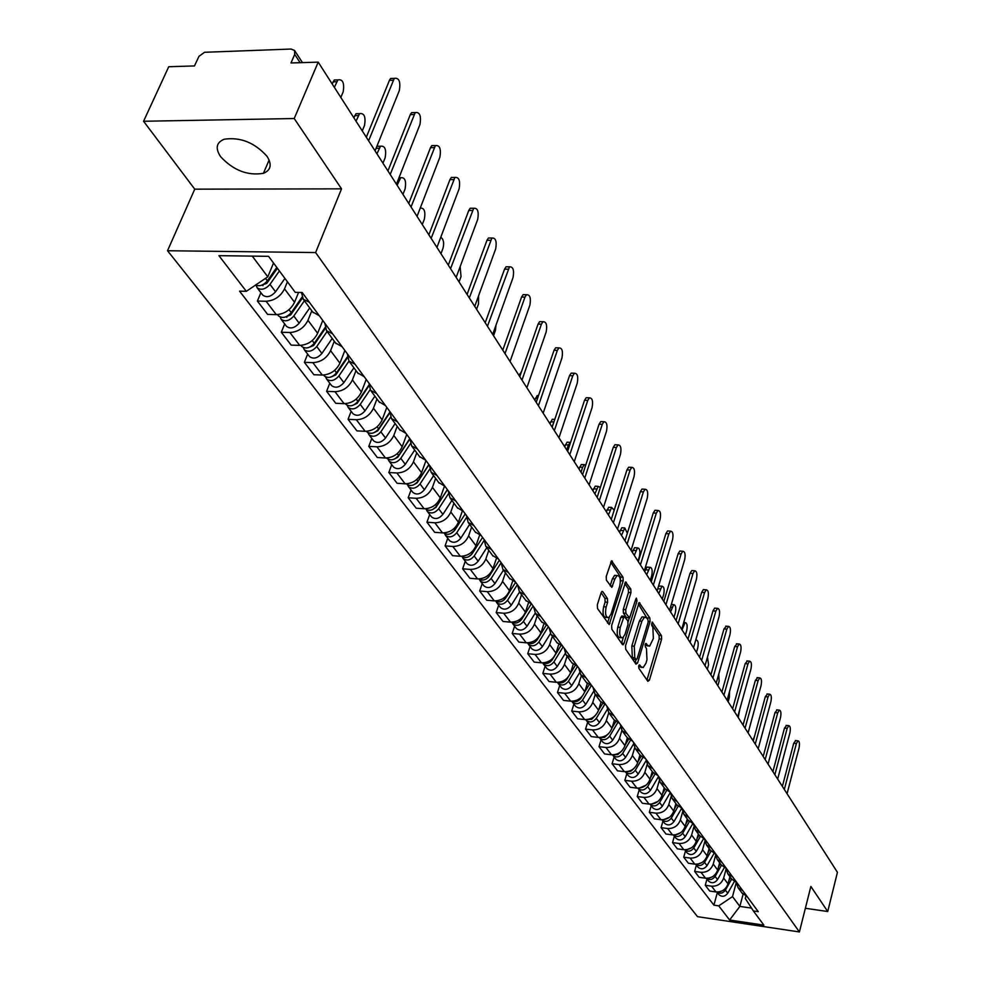 <?xml version="1.0" encoding="UTF-8"?>
<svg xmlns="http://www.w3.org/2000/svg" width="981" height="981" viewBox="0 0 981 981"><rect width="100%" height="100%" fill="white"/><g stroke="black" fill="none" stroke-linecap="round" stroke-linejoin="round"><path stroke-width="1.47" d="M638.741 665.792L638.852 668.282L647.852 681.305L649.373 680.213L661.611 639.134L661.476 635.627L652.206 622.101L651.727 625.486L652.88 627.227L653.358 638.533L649.643 646.16L647.448 645.29L646.283 643.561L645.216 644.296L645.314 646.786L646.479 648.502L646.97 659.833L645.927 663.291L643.168 667.583L640.998 666.737L639.82 665.032L638.741 665.792M220.639 156.715C233.38 170.387 247.653 175.918 263.448 173.306C270.977 170.167 272.154 164.489 266.991 156.273C254.619 142.601 240.382 136.911 224.306 139.204C216.311 142.417 215.084 148.254 220.639 156.715M602.8 591.715L601.978 591.408L601.12 592.732L597.331 604.787L597.515 608.539L609.189 624.578L623.193 580.924L623.021 577.245L611.568 560.813L606.233 576.472L606.405 580.212L611.837 587.386L614.891 578.974L617.11 575.54C620.127 575.773 620.998 579.33 619.71 586.221L611.053 614.094L608.735 617.662C605.718 617.405 604.872 613.836 606.16 606.957L607.631 602.273L607.447 598.557L602.8 591.715L601.709 591.617M315.612 252.558L341.523 188.855L294.214 118.529L318.2 62.134L837.431 872.317L827.731 911.521L810.87 886.456L799.405 931.95L315.612 252.558L167.53 250.731L697.54 916.671L799.405 931.95M625.559 645.682L625.719 649.299L635.995 664.162L637.552 663.07L650.06 621.623L649.9 618.067L639.146 602.567L625.559 645.682M622.408 644.517L611.825 629.226L611.654 625.535L625.559 582.003L630.783 589.041L630.955 592.683L625.731 609.655L625.89 613.297L629.581 617.956L635.823 599.048L636.399 598.14L637.025 600.875L624.014 643.45L623.143 644.787L622.408 644.517M294.214 118.529L143.569 121.264L168.744 66.733L194.459 65.935L198.984 56.322L204.526 52.287L291.001 49.05L294.545 50.448L294.705 54.372L290.989 62.968L318.2 62.134M143.569 121.264L194.753 189.161L167.53 250.731M805.376 908.271L827.731 911.521M741.894 892.894L746.995 896.389M725.977 869.485L723.659 878.044C721.525 883.722 717.491 886.432 711.556 886.174L715.958 891.95C721.857 892.207 725.866 889.509 727.988 883.856L729.925 876.683M715.958 891.95L709.692 891.042L705.265 885.279L706.982 879.013M742.74 890.601L738.068 887.719L736.204 882.434M711.556 886.174L705.265 885.279M731.703 879.111L736.854 882.618M696.387 865.083L694.634 871.41L699.159 877.321L705.498 878.216C711.458 878.461 715.517 875.726 717.675 870.024L719.649 862.777M732.488 876.683L727.779 873.789L725.915 868.357M715.505 855.775L713.236 864.065C711.066 869.791 706.982 872.538 700.998 872.305L694.634 871.41M721.268 864.972L726.455 868.504M685.523 850.797L683.732 857.186L688.38 863.243L694.769 864.138C700.802 864.359 704.91 861.6 707.105 855.837L709.116 848.528M721.979 862.422L717.234 859.503L715.357 853.911M704.799 841.637L702.555 849.73C700.348 855.518 696.216 858.301 690.158 858.068L683.732 857.186M710.551 850.478L715.787 854.022M674.376 836.155L672.549 842.605L677.319 848.823L683.782 849.693C689.876 849.914 694.033 847.118 696.265 841.306L698.325 833.924M711.2 847.792L706.406 844.862L704.53 839.098M693.825 827.081L691.605 835.039C689.349 840.876 685.167 843.697 679.048 843.476L672.549 842.605M699.576 835.604L704.848 839.172M662.948 821.134L661.084 827.645L665.976 834.022L672.5 834.892C678.656 835.101 682.874 832.256 685.155 826.382L687.252 818.939M700.14 832.771L695.308 829.828L693.432 823.893M682.58 812.109L680.36 819.957C678.067 825.855 673.824 828.712 667.644 828.516L661.084 827.645M688.294 820.349L693.628 823.93M651.225 805.72L649.324 812.293L654.339 818.841L660.936 819.699C667.154 819.895 671.433 817.014 673.751 811.079L675.897 803.562M688.785 817.369L683.904 814.414L682.04 808.27M671.065 796.707L668.834 804.494C666.491 810.453 662.2 813.335 655.946 813.151L649.324 812.293M676.718 804.69L682.102 808.295M639.183 789.901L637.245 796.535L642.383 803.255L649.054 804.113C655.357 804.285 659.673 801.367 662.04 795.383L664.235 787.78M677.135 801.551L672.206 798.571L670.342 792.329M659.244 780.864L657 788.614C654.609 794.622 650.268 797.553 643.941 797.394L637.245 796.535M664.836 788.601L670.268 792.231M626.834 773.653L624.836 780.361L630.121 787.265L636.865 788.099C643.229 788.258 647.619 785.303 650.023 779.257L652.267 771.581M665.167 785.303L660.188 782.311L658.325 776.008M647.117 764.542L644.848 772.305C642.408 778.387 638.006 781.342 631.617 781.195L624.836 780.361M652.635 772.084L658.116 775.726M614.131 756.976L612.095 763.745L617.527 770.833L624.345 771.655C630.783 771.802 635.222 768.81 637.675 762.691L639.968 754.941M652.868 768.601L647.852 765.609L645.988 759.257M634.67 747.767L632.353 755.542C629.876 761.697 625.412 764.702 618.95 764.567L612.095 763.745M640.09 755.112L645.621 758.767M601.095 739.821L599.011 746.664L604.59 753.948L611.482 754.769C617.981 754.892 622.494 751.851 624.995 745.67L627.337 737.847M640.237 751.446L635.161 748.442L633.297 742.028M621.88 730.489L619.526 738.337C617 744.542 612.463 747.596 605.927 747.485L599.011 746.664M627.202 737.651L632.782 741.329M587.68 722.2L585.547 729.116L591.285 736.608L598.251 737.405C604.836 737.504 609.409 734.426 611.96 728.184L614.351 720.275M627.239 733.8L622.126 730.784L620.25 724.321M608.76 712.697L606.332 720.63C603.756 726.909 599.158 729.999 592.549 729.913L585.547 729.116M613.934 719.711L619.575 723.402M573.897 704.088L571.715 711.066L577.613 718.766L584.664 719.551C591.322 719.625 595.945 716.51 598.557 710.195L601.022 702.175M613.873 715.652L608.698 712.623L606.834 706.112M595.246 694.413L592.769 702.433C590.145 708.773 585.485 711.912 578.79 711.85L571.715 711.066M600.298 701.243L605.988 704.947M559.71 685.437L557.478 692.5L563.548 700.422L570.672 701.182C577.404 701.243 582.101 698.08 584.774 691.703L587.312 683.536M600.114 696.988L594.903 693.947L593.039 687.374M581.353 675.602L578.815 683.708C576.129 690.121 571.408 693.309 564.639 693.26L557.478 692.5M586.258 682.249L591.997 685.964M545.117 666.258L542.824 673.383L549.078 681.537L556.276 682.285C563.094 682.322 567.864 679.11 570.586 672.659L573.223 664.309M585.964 677.761L580.691 674.707L578.827 668.086M567.055 656.252L564.455 664.444C561.708 670.918 556.914 674.155 550.071 674.131L542.824 673.383M571.8 662.678L577.601 666.406M530.096 646.504L527.741 653.702L534.179 662.101L541.463 662.837C548.354 662.837 553.198 659.588 555.969 653.064L558.716 644.48M571.371 657.969L566.049 654.903L564.198 648.22M552.328 636.326L549.667 644.603C546.858 651.151 541.99 654.425 535.062 654.425L527.741 653.702M556.914 642.53L562.763 646.271M514.608 626.16L512.205 633.444L518.839 642.089L526.208 642.8C533.186 642.776 538.091 639.477 540.936 632.88L543.805 624.026M556.35 637.564L550.979 634.499L549.127 627.766M537.159 615.798L534.437 624.161C531.567 630.783 526.625 634.106 519.611 634.143L512.205 633.444M541.561 621.758L547.472 625.51M498.667 605.191L496.19 612.549L503.02 621.464L510.488 622.15C517.551 622.101 522.53 618.753 525.436 612.083L528.452 602.91M540.862 616.534L535.43 613.468L533.59 606.675M521.536 594.645L518.728 603.094C515.798 609.79 510.782 613.174 503.682 613.223L496.19 612.549M525.742 600.347L531.714 604.112M482.223 583.585L479.684 591.016L486.735 600.213L494.277 600.875C501.426 600.801 506.49 597.392 509.458 590.648L512.646 581.108M524.896 594.854L519.415 591.776L517.576 584.921M505.423 572.843L502.542 581.377C499.55 588.146 494.449 591.58 487.263 591.666L479.684 591.016M509.421 578.25L515.442 582.027M465.264 561.291L462.652 568.808L469.924 578.287L477.563 578.925C484.798 578.815 489.936 575.356 492.977 568.539L496.361 558.569M508.416 572.475L502.873 569.397L501.046 562.493M488.796 550.341L485.853 558.974C482.775 565.829 477.612 569.311 470.328 569.434L462.652 568.808M492.585 555.454L498.667 559.244M447.753 538.287L445.08 545.877L452.584 555.675L460.31 556.276C467.643 556.141 472.867 552.622 475.969 545.73L479.586 535.27M491.395 549.385L485.803 546.294L483.989 539.329M471.653 527.128L468.611 535.859C465.472 542.787 460.224 546.319 452.854 546.478L445.08 545.877M475.184 531.923L481.328 535.712M429.69 514.535L426.943 522.211L434.693 532.327L442.505 532.904C449.936 532.72 455.233 529.151 458.421 522.186L462.284 511.162M473.823 525.534L468.182 522.432L466.38 515.417M453.945 503.167L450.819 511.984C447.606 518.986 442.259 522.591 434.804 522.775L426.943 522.211M457.22 507.606L463.424 511.408M411.027 489.997L408.194 497.772L416.202 508.207L424.123 508.759C431.64 508.538 437.036 504.908 440.297 497.858L444.454 486.196M455.675 500.874L449.96 497.784L448.182 490.708M435.65 478.409L432.437 487.324C429.151 494.412 423.718 498.066 416.152 498.299L408.194 497.772M438.654 482.48L444.92 486.282M391.738 464.651L388.819 472.499L397.097 483.29L405.116 483.805C412.731 483.547 418.213 479.856 421.56 472.719L425.975 460.567M436.901 475.393L431.137 472.302L429.359 465.166M416.741 452.817L413.442 461.83C410.058 469.004 404.54 472.719 396.888 472.989L388.819 472.499M419.451 456.484L425.766 460.285M371.787 438.421L368.795 446.367L377.354 457.526L385.459 458.004C393.185 457.698 398.752 453.945 402.185 446.735L406.735 434.436M417.477 449.028L411.652 445.938L409.899 438.74M397.182 426.355L393.798 435.466C390.328 442.713 384.711 446.502 376.949 446.821L368.795 446.367M399.574 429.592L405.962 433.394M351.149 411.297L348.059 419.328L356.925 430.88L365.14 431.309C372.952 430.966 378.629 427.14 382.149 419.843L386.821 407.409M397.366 421.732L391.493 418.642L389.764 411.395M376.949 398.973L373.454 408.182C369.898 415.527 364.184 419.377 356.324 419.733L348.059 419.328M378.997 401.744L385.447 405.545M329.775 383.215L326.599 391.321L335.772 403.289L344.098 403.682C352.02 403.289 357.783 399.39 361.4 392.008L366.22 379.439M376.545 393.455L370.61 390.377L368.905 383.08M356.005 370.622L352.4 379.941C348.745 387.36 342.933 391.272 334.962 391.689L326.599 391.321M357.685 372.89L364.184 376.679M307.642 354.116L304.368 362.32L313.871 374.717L322.295 375.061C330.327 374.607 336.201 370.659 339.916 363.178L344.883 350.475M354.963 364.159L348.966 361.094L347.286 353.736M334.3 341.241L330.585 350.671C326.832 358.175 320.922 362.173 312.841 362.639L304.368 362.32M335.576 342.97L342.148 346.759M284.686 323.951L281.314 332.252L291.161 345.104L299.708 345.398C307.85 344.895 313.822 340.861 317.648 333.295L322.761 320.444M332.584 333.773L326.526 330.72L324.87 323.313M311.811 310.793L307.973 320.321C304.11 327.924 298.089 331.995 289.898 332.51L281.314 332.252M312.657 311.946L319.291 315.723M260.885 292.669L257.402 301.057L267.629 314.398L276.274 314.631C284.527 314.067 290.621 309.959 294.545 302.307L298.567 292.436M309.346 302.234L303.239 299.193L301.498 292.497M287.421 281.78L284.515 288.843C280.541 296.544 274.398 300.676 266.096 301.265L257.402 301.057M252.264 256.115L267.801 276.826L246.317 291.308L218.922 255.661L268.573 256.335L295.256 292.363L302.185 292.51L758.252 911.668L753.371 910.944L745.278 898.437L745.903 896.045M736.216 882.753L732.513 896.585L739.87 906.407L751.532 908.112M743.083 894.292L739.87 906.407L729.606 920.006L718.73 905.855L732.513 896.585M753.371 910.944L763.88 925.144L729.606 920.006M246.317 291.308L239.56 291.161L713.923 905.144L718.73 905.855M341.523 188.855L194.753 189.161M267.801 276.826L273.527 263.031M717.319 892.6L713.923 905.144M640.998 666.737L638.594 666.504L641.672 667.436M645.057 645.118L648.134 646.025M646.945 679.992L659.207 638.913L659.06 635.406L651.47 623.891M647.877 619.649L638.3 603.953M635.099 662.862L636.068 659.673M636.031 659.526L637.123 658.778L648.122 622.359L648.012 619.869L646.786 618.018L644.505 617.11L641.844 621.255L634.266 646.234L634.781 657.711L636.031 659.526L633.579 659.293L636.178 659.686M643.646 617.024L642.065 616.89L639.404 621.034L641.844 621.255M633.579 659.293L632.328 657.478L631.813 646.001L639.404 621.034M624.713 583.376L628.318 588.833L630.783 589.041M629.066 617.907L626.369 617.454L623.413 613.076L623.254 609.434L628.478 592.475L628.318 588.833M629.262 617.993L628.134 621.672M623.291 637.491L621.537 643.217L624.014 643.45M620.274 627.386C618.999 634.094 619.808 637.601 622.702 637.895L625.02 634.315L627.999 624.566L627.84 620.936L624.137 616.276L620.274 627.386L617.785 627.166C616.522 633.873 617.331 637.368 620.225 637.662L621.304 637.76M622.187 616.105L620.801 617.38L623.291 617.601M617.785 627.166L620.801 617.38M607.239 617.527L606.233 617.429C603.217 617.172 602.346 613.615 603.646 606.736L605.118 602.052L604.934 598.336L601.12 592.732M616.129 575.467L614.609 575.344L612.389 578.778L614.891 578.974M610.182 585.829L612.389 578.778M620.397 581.696L620.532 577.049L610.722 562.187M607.546 623.045L609.36 617.208M730.575 877.566L728.883 880.546M721.991 890.956L720.213 891.631M731.667 879.05L725.413 890.11C722.923 893.384 720.115 894.034 716.988 892.036M734.328 881.588L727.755 893.225C724.971 896.72 722.028 897.21 718.926 894.697L718.681 894.39M752.893 740.397L754.512 736.351M782.372 786.382L793.727 743.255L795.836 740.569M787.056 793.715L799.049 747.951C799.834 743.635 799.478 741.244 797.982 740.814L796.376 743.549L784.322 789.435M720.348 863.721L718.521 866.934M712.243 876.855L709.202 878.044M721.476 865.242L715.124 876.425C712.537 879.785 709.668 880.411 706.504 878.302M724.285 867.682L717.516 879.614C714.695 883.145 711.728 883.648 708.589 881.122L708.356 880.803M709.864 849.534L707.89 852.98M702.053 862.483L698.129 864.04M738.19 717.467L739.846 709.116M706.406 844.862L711.017 851.103L704.566 862.397C701.893 865.831 698.95 866.444 695.774 864.224M714.009 853.409L707.031 865.659C704.174 869.227 701.157 869.742 698.006 867.204L697.761 866.885M772.893 771.618L784.481 728.098L786.639 725.413M777.675 779.061L789.901 732.893C790.698 728.503 790.318 726.087 788.773 725.646L787.167 728.38L774.867 774.683M763.193 756.486L775.015 712.574L777.21 709.888M768.062 764.064L780.533 717.479C781.33 713.003 780.937 710.538 779.343 710.109L777.725 712.856L765.18 759.564M699.122 835.003L697 838.694M691.519 847.768L686.847 849.644M728.147 701.783L729.374 697.368L729.545 691.446M700.324 836.572L693.751 848.013C690.967 851.533 687.975 852.121 684.775 849.779M703.5 838.755L696.277 851.361C693.371 854.966 690.33 855.493 687.154 852.943L686.908 852.624M688.098 820.079L685.817 824.04M680.655 832.697L675.333 834.88M717.847 685.719L719.11 681.268L718.754 674.131M689.361 821.637L682.666 833.249C679.772 836.867 676.718 837.431 673.493 834.978M692.745 823.684L685.241 836.695C682.31 840.337 679.232 840.876 676.019 838.314L675.774 837.995M676.792 804.788L674.339 809.018M669.471 817.247L663.561 819.711M707.289 669.25L708.576 664.762L707.473 657.049M678.141 806.308L671.286 818.117C668.294 821.808 665.167 822.372 661.93 819.785L664.358 822.985M681.734 808.197L673.935 821.649C670.955 825.328 667.84 825.879 664.603 823.304M753.261 740.974L765.315 696.657L767.559 693.984M758.203 748.687L770.919 701.673C771.753 697.111 771.336 694.622 769.68 694.205L768.049 696.939L755.247 744.076M743.071 725.069L755.37 680.36L757.663 677.687M748.098 732.917L761.072 685.486C761.918 680.839 761.489 678.3 759.785 677.896L758.129 680.63L745.07 728.184M732.611 708.76L745.168 663.634L747.51 660.961M737.737 716.743L750.98 668.883C751.851 664.149 751.385 661.574 749.619 661.169L747.963 663.904L734.634 711.899M665.192 789.08L662.555 793.604M657.969 801.403L651.507 804.138M696.473 652.365L697.785 647.828C698.68 643.046 698.165 640.458 696.265 640.053L695.59 640.581M666.639 790.539L659.6 802.593C656.571 806.321 653.407 806.897 650.133 804.297L650.047 804.187M670.33 792.464L662.322 806.21C659.306 809.938 656.154 810.502 652.88 807.903L652.635 807.584M721.893 692.022L734.72 646.491L737.111 643.83M727.105 700.164L740.63 651.862C741.513 647.031 741.035 644.407 739.208 644.014L737.528 646.749L723.917 695.186M653.297 772.954L650.452 777.798M646.136 785.131L639.158 788.135M685.376 635.038L686.712 630.476C687.62 625.584 687.092 622.96 685.118 622.567L682.04 629.851M654.842 774.328L647.619 786.639C644.529 790.416 641.341 791.005 638.042 788.393L637.871 788.172M658.3 776.903L650.415 790.355C647.337 794.132 644.161 794.708 640.863 792.096L640.605 791.765M710.882 674.854L723.99 628.907L726.431 626.246M716.204 683.144L730.023 634.388C730.919 629.459 730.416 626.81 728.515 626.43L726.835 629.152L712.929 678.043M641.096 756.339L638.006 761.575M633.934 768.454L630.636 771.36L626.491 771.704M673.984 617.27L675.357 612.659C676.277 607.68 675.725 604.995 673.677 604.627L670.575 611.948M642.763 757.639L635.308 770.269C632.181 774.095 628.944 774.683 625.62 772.059L625.363 771.728M645.976 760.851L638.177 774.083C635.063 777.896 631.838 778.497 628.514 775.873L628.257 775.542M699.588 657.233L712.979 610.844L714.659 608.122L715.48 608.195M705.008 665.682L719.122 616.473C720.042 611.433 719.514 608.735 717.54 608.367L715.86 611.102L701.648 660.434M628.588 739.257L625.228 744.91M621.439 751.274L617.785 754.585L613.493 754.818M662.298 599.035L663.696 594.388C664.64 589.299 664.063 586.564 661.942 586.209L658.791 593.566M630.366 740.471L622.653 753.445C619.477 757.307 616.215 757.921 612.855 755.284L612.524 754.843M633.358 744.297L625.608 757.369C622.445 761.219 619.183 761.832 615.835 759.196L615.577 758.865M658.435 586.479L659.992 586.049M687.988 639.134L701.673 592.316L703.365 589.593L704.235 589.667M693.506 647.742L707.939 598.079C708.871 592.929 708.319 590.182 706.271 589.839L704.579 592.549L690.06 642.359M615.749 721.66L612.07 727.804M608.612 733.592L604.578 737.332L600.151 737.454M650.293 580.311L651.727 575.614C652.696 570.415 652.083 567.643 649.876 567.312L646.7 574.694M617.65 722.789L609.667 736.155C606.43 740.066 603.131 740.704 599.734 738.043L599.33 737.467M620.421 727.24L612.696 740.189C609.471 744.088 606.172 744.714 602.8 742.065L602.542 741.734M644.689 571.567L646.994 567.092L647.951 567.165M676.068 620.532L690.06 573.284L691.764 570.574L692.684 570.648M681.697 629.312L696.449 579.182C697.405 573.922 696.829 571.138 694.695 570.795L693.003 573.517L678.153 623.781M602.579 703.536L598.545 710.219M595.455 715.357L591.666 719.306L586.442 719.6M637.969 561.083L639.44 556.35C640.421 551.028 639.784 548.207 637.491 547.889L634.278 555.32M604.615 704.566L596.301 718.386C593.015 722.347 589.667 722.997 586.258 720.324L585.767 719.613M607.153 709.655L599.416 722.531C596.154 726.48 592.806 727.117 589.397 724.456L589.14 724.125M632.267 552.168L634.584 547.68L635.602 547.754M663.83 601.427L678.141 553.725L679.833 551.028L680.826 551.101M669.569 610.378L684.652 559.771C685.633 554.4 685.008 551.555 682.813 551.248L681.108 553.946L665.927 604.701M589.054 684.861L584.602 692.194M581.978 696.535L581.034 698.092C578.618 701.341 575.724 702.396 572.352 701.243M627.35 533.21L624.762 527.95L621.513 535.405M591.236 685.78L582.555 700.115C579.219 704.113 575.835 704.775 572.389 702.102L571.825 701.243M593.53 691.531L585.767 704.37C582.444 708.368 579.06 709.03 575.626 706.357L575.369 706.013M619.489 532.242L621.819 527.741L622.91 527.815M651.237 581.782L665.878 533.627L667.583 530.942L668.637 531.015M657.098 590.918L672.525 539.832C673.518 534.338 672.88 531.444 670.587 531.15L668.883 533.836L653.346 585.081M575.16 665.596L570.157 673.8M568.207 677.013L566.859 679.22C564.308 682.604 561.316 683.634 557.87 682.335M614.18 510.194L611.678 507.447L608.392 514.927M577.502 666.393L568.416 681.305C565.031 685.363 561.598 686.038 558.115 683.352L557.49 682.347M579.538 672.843L571.715 685.694C568.342 689.729 564.921 690.416 561.451 687.718L561.193 687.387M606.356 511.751L608.698 507.251L609.863 507.324M638.288 561.586L653.272 512.965L654.977 510.292L656.093 510.365M644.272 570.905L660.066 519.329C661.084 513.701 660.397 510.758 658.018 510.488L656.314 513.161L640.409 564.897M560.899 645.731L554.964 655.394M554.363 656.363L552.254 659.808C549.568 663.303 546.478 664.333 542.971 662.886M600.311 487.532L598.214 486.368L594.903 493.872M563.155 646.81L553.86 661.942C550.415 666.05 546.944 666.749 543.437 664.051L542.738 662.886M565.166 653.567L557.257 666.467C553.836 670.563 550.366 671.249 546.858 668.552L546.601 668.208M592.855 490.684L595.209 486.184L596.448 486.257M624.971 540.801L640.311 491.714L642.003 489.053L643.205 489.127M631.065 550.316L647.239 498.238C648.282 492.474 647.558 489.482 645.081 489.249L643.389 491.898L627.104 544.124M546.245 625.204L537.22 639.808C534.4 643.438 531.199 644.443 527.643 642.849M585.816 464.847L584.369 464.687L582.64 467.287L581.022 472.229M548.342 626.7L538.876 642.015C535.381 646.172 531.861 646.896 528.318 644.174L527.557 642.849M550.39 633.677L542.383 646.663C538.888 650.808 535.381 651.531 531.849 648.809L531.579 648.466M578.962 469.016L581.316 464.516L582.653 464.589M611.261 519.403L626.982 469.85L628.662 467.214L629.949 467.287M617.49 529.127L634.057 476.545C635.112 470.635 634.351 467.594 631.776 467.385L630.084 470.022L613.407 522.763M531.199 604.002L521.733 619.207C518.765 622.96 515.466 623.953 511.849 622.199M570.635 442.198L568.391 444.957L566.736 449.936M533.088 605.988L523.437 621.476C519.881 625.694 516.313 626.43 512.744 623.695L511.935 622.248M535.197 613.162L527.042 626.27C523.498 630.464 519.942 631.2 516.374 628.478L516.116 628.134M564.676 446.711L567.03 442.21L568.453 442.284M597.147 497.379L613.248 447.336L614.928 444.724L616.301 444.798M603.511 507.3L620.483 454.215C621.562 448.158 620.765 445.055 618.079 444.884L616.399 447.508L599.305 500.751M515.626 582.273L505.767 597.969C502.64 601.856 499.243 602.837 495.589 600.912M554.424 420.457L552.033 426.993M504.467 599.563L502.775 600.838M517.367 584.639L507.533 600.311C503.903 604.578 500.285 605.338 496.693 602.604L495.871 601.108M519.562 591.972L511.248 605.252C507.631 609.508 504.026 610.268 500.433 607.533L500.175 607.178M549.949 423.743L552.315 419.255L553.836 419.328M582.604 474.681L599.109 424.16L600.777 421.572L602.236 421.634M589.103 484.835L606.503 431.223C607.607 425.006 606.761 421.842 603.965 421.72L602.297 424.307L584.774 478.078M499.354 560.188L489.298 576.08C486.012 580.09 482.529 581.059 478.826 578.962M488.28 577.392L485.877 579.195M501.009 562.849L491.125 578.496C487.434 582.812 483.768 583.597 480.138 580.85L479.304 579.305M503.437 570.145L494.951 583.585C491.273 587.901 487.631 588.674 484.001 585.927L483.731 585.571M534.804 400.101L537.159 395.625L538.532 395.539M567.619 451.297L584.541 400.273L586.197 397.71L587.754 397.783M574.265 461.671L592.095 407.532C593.235 401.155 592.34 397.93 589.422 397.857L587.766 400.407L569.802 454.706M482.578 537.404L472.315 553.48C468.857 557.637 465.276 558.581 461.548 556.313M471.579 554.486L468.55 556.791M483.891 540.764L474.203 555.982C470.439 560.359 466.723 561.169 463.069 558.41L462.21 556.816M486.797 547.643L478.152 561.242C474.412 565.596 470.708 566.405 467.054 563.646L466.784 563.29M519.182 375.735L521.659 371.198M552.156 427.189L569.532 375.649L571.163 373.136L572.83 373.197M558.962 437.796L577.257 383.117C578.41 376.569 577.466 373.283 574.425 373.258L572.794 375.784L554.351 430.61M465.252 513.897L454.792 530.169C451.15 534.461 447.459 535.381 443.719 532.928M454.522 530.562L450.708 533.639M466.318 517.821L456.729 532.744C452.903 537.183 449.139 538.017 445.448 535.246L444.577 533.603M469.641 524.406L460.812 538.177C456.999 542.591 453.247 543.425 449.556 540.654L449.286 540.298M536.215 402.308L554.044 350.266L555.651 347.789L557.453 347.838M543.167 413.16L561.954 357.955C563.131 351.223 562.138 347.863 558.949 347.887L557.355 350.376L538.422 405.754M447.373 489.617L436.692 506.086C432.854 510.537 429.065 511.432 425.325 508.783M435.956 507.054L432.327 509.703M493.541 335.723L495.405 330.523L496.006 325.128M435.748 507.668L447.422 489.678M448.231 494.032L438.691 508.759C434.791 513.247 430.978 514.105 427.25 511.334L426.367 509.63M451.91 500.42L442.909 514.363C439.022 518.839 435.221 519.685 431.505 516.913L431.223 516.558M519.758 376.643L538.079 324.086L539.648 321.633L541.573 321.694M526.883 387.74L546.172 331.983C547.373 325.067 546.319 321.645 542.996 321.731L541.414 324.171L521.978 380.101M428.893 464.528L417.98 481.217C413.994 485.767 410.119 486.662 406.367 483.878L406.367 483.878M417.722 481.597L417.465 482.296M476.582 309.248L478.495 304L478.544 295.919M428.991 464.663L417.084 482.885L413.344 484.957M429.592 469.372L420.052 483.964C416.079 488.513 412.204 489.396 408.452 486.625L407.556 484.859M433.614 475.65L424.405 489.752C420.444 494.301 416.594 495.172 412.842 492.401L412.572 492.033M502.775 350.131L521.585 297.047L523.131 294.656L525.191 294.692M510.059 361.499L529.875 305.189C531.101 298.065 529.985 294.57 526.515 294.729L524.97 297.12L504.994 353.601M409.8 438.605L398.642 455.491C394.583 460.114 390.659 461.033 386.857 458.237L386.857 458.237M398.985 454.976L398.593 456.018M459.059 281.927L461.033 276.617L460.15 266.648M409.874 438.948L397.783 457.256L393.761 459.353M410.377 443.78L400.788 458.335C396.729 462.946 392.805 463.866 389.016 461.082L388.108 459.255M414.693 450.046L405.288 464.332C401.254 468.93 397.342 469.838 393.565 467.054L393.283 466.686M485.215 322.737L504.553 269.137L506.073 266.795L508.268 266.82M492.683 334.386L513.051 277.513C514.302 270.18 513.112 266.611 509.495 266.844L487.459 326.232M389.641 412.388L378.641 428.881C374.497 433.577 370.511 434.522 366.686 431.726L366.416 431.37M379.672 427.348L379.12 428.82M440.972 253.699L442.995 248.34C444.307 242.981 443.571 239.278 440.8 237.218M389.616 413.062L377.82 430.757L373.516 432.879M390.561 417.244L380.849 431.824C376.716 436.508 372.743 437.452 368.917 434.657L367.998 432.768M395.122 423.559L385.508 438.029C381.401 442.689 377.427 443.633 373.614 440.837L373.344 440.469M467.079 294.423L486.968 240.284L488.428 238.003L490.794 238.027M474.73 306.366L495.675 248.929C496.938 241.363 495.687 237.721 491.898 238.027L469.323 297.93M368.746 385.3L357.942 401.352C353.712 406.097 349.665 407.078 345.815 404.282L345.533 403.927M359.72 398.691L358.985 400.628M422.284 224.539L424.368 219.131C425.668 211.442 424.295 207.764 420.224 208.107M368.795 386.048L357.158 403.338L352.571 405.447M370.107 389.702L360.235 404.393C356.017 409.138 351.971 410.119 348.12 407.323L347.188 405.349M374.877 396.165L365.055 410.818C360.849 415.539 356.826 416.508 352.988 413.712L352.706 413.357M448.305 265.14L468.771 210.461L470.193 208.242L472.719 208.254M456.153 277.39L477.71 219.376C478.998 211.565 477.661 207.862 473.713 208.254L450.561 268.659M347.213 357.084L336.495 372.829C332.179 377.648 328.083 378.666 324.196 375.87L323.914 375.502M339.132 368.966L338.175 371.394M402.958 194.385L405.092 188.916C406.416 180.945 404.957 177.205 400.689 177.696L397.133 185.299M347.36 357.881L335.772 374.938L330.904 377.047M348.978 361.106L338.874 375.993C334.57 380.8 330.474 381.817 326.587 379.022L325.631 376.962M353.92 367.801L343.865 382.639C339.585 387.434 335.502 388.439 331.627 385.643L331.345 385.275M399.169 177.242L400.003 177.696M428.881 234.839L449.96 179.609L451.321 177.475L454.031 177.463M436.937 247.408L459.12 188.806C460.432 180.749 459.022 176.96 454.89 177.451L431.15 238.358M324.981 327.715L314.276 343.276C309.873 348.169 305.704 349.224 301.792 346.428L301.51 346.06M317.844 338.102L316.667 341.057M382.97 163.189L385.165 157.671C386.514 149.431 384.957 145.617 380.493 146.218L376.937 153.784M325.251 328.549L313.601 345.508L308.475 347.605M327.09 331.48L316.74 346.551C312.338 351.431 308.181 352.486 304.269 349.69L303.313 347.556M332.203 338.408L321.915 353.442C317.537 358.31 313.405 359.34 309.493 356.544L309.211 356.177M376.863 146.353L379.954 146.218M408.77 203.447L430.487 147.677L431.787 145.617L434.681 145.593M417.048 216.36L439.893 157.181C441.229 148.842 439.721 144.98 435.392 145.58L411.039 206.991M302.013 297.145L291.247 312.645C286.734 317.599 282.516 318.69 278.555 315.894L278.273 315.526M295.845 306.011L294.398 309.567M362.271 130.902L364.54 125.323C365.901 116.813 364.245 112.913 359.586 113.624L356.029 121.154M302.418 298.016L290.621 314.999L285.226 317.071M304.392 300.762L293.797 316.029C289.297 320.983 285.079 322.062 281.13 319.279L280.174 317.047M309.702 307.948L299.168 323.178C294.692 328.108 290.486 329.187 286.55 326.391L286.268 326.023M353.871 117.781L356.017 113.698L359.205 113.637M387.936 170.939L410.316 114.618L411.554 112.643L414.656 112.582M396.434 184.195L419.978 124.428C421.327 115.807 419.733 111.859 415.208 112.582L390.205 174.483M276.777 267.408L267.335 280.848C263.582 285.238 259.646 286.648 255.526 285.103M273.098 272.644L271.357 276.838M340.836 97.45L343.178 91.834C344.552 83.017 342.798 79.032 337.918 79.878L334.374 87.358M277.39 268.242L266.783 283.35L261.118 285.385M279.401 270.952L269.983 284.367C265.397 289.395 261.105 290.511 257.132 287.727L256.164 285.41M284.919 278.408L275.563 291.774C270.989 296.789 266.722 297.905 262.749 295.109L262.467 294.741M332.203 83.986L334.313 79.976L337.722 79.89M366.33 137.23L389.42 80.344L390.585 78.48L393.896 78.394M375.061 150.853L399.353 90.485C400.714 81.57 399.022 77.524 394.288 78.382L368.611 140.786M289.898 332.51L299.708 345.398M312.841 362.639L322.295 375.061M334.962 391.689L344.098 403.682M356.324 419.733L365.14 431.309M376.949 446.821L385.459 458.004M396.888 472.989L405.116 483.805M416.152 498.299L424.123 508.759M434.804 522.775L442.505 532.904M452.854 546.478L460.31 556.276M470.328 569.434L477.563 578.925M487.263 591.666L494.277 600.875M503.682 613.223L510.488 622.15M519.611 634.143L526.208 642.8M535.062 654.425L541.463 662.837M550.071 674.131L556.276 682.285M564.639 693.26L570.672 701.182M578.79 711.85L584.664 719.551M592.549 729.913L598.251 737.405M605.927 747.485L611.482 754.769M618.95 764.567L624.345 771.655M631.617 781.195L636.865 788.099M643.941 797.394L649.054 804.113M655.946 813.151L660.936 819.699M667.644 828.516L672.5 834.892M679.048 843.476L683.782 849.693M690.158 858.068L694.769 864.138M700.998 872.305L705.498 878.216M266.096 301.265L276.274 314.631M284.515 288.843L294.545 302.307M307.973 320.321L317.648 333.295M330.585 350.671L339.916 363.178M352.4 379.941L361.4 392.008M373.454 408.182L382.149 419.843M393.798 435.466L402.185 446.735M413.442 461.83L421.56 472.719M432.437 487.324L440.297 497.858M450.819 511.984L458.421 522.186M468.611 535.859L475.969 545.73M485.853 558.974L492.977 568.539M502.542 581.377L509.458 590.648M518.728 603.094L525.436 612.083M534.437 624.161L540.936 632.88M549.667 644.603L555.969 653.064M564.455 664.444L570.586 672.659M578.815 683.708L584.774 691.703M592.769 702.433L598.557 710.195M606.332 720.63L611.96 728.184M619.526 738.337L624.995 745.67M632.353 755.542L637.675 762.691M644.848 772.305L650.023 779.257M657 788.614L662.04 795.383M668.834 804.494L673.751 811.079M680.36 819.957L685.155 826.382M691.605 835.039L696.265 841.306M702.555 849.73L707.105 855.837M713.236 864.065L717.675 870.024M723.659 878.044L727.988 883.856M300.112 62.686L294.705 54.372M645.621 643.499L646.283 643.561M645.057 645.057L647.448 645.29M652.022 622.236L652.684 622.297M659.06 635.406L661.476 635.627M659.207 638.913L661.611 639.134M646.957 679.968L649.373 680.213M639.171 664.971L639.82 665.032M638.889 602.775L639.882 602.861M647.472 617.858L649.9 618.067M648.282 621.464L650.06 621.623M635.112 662.837L637.552 663.07M631.813 646.001L634.266 646.234M632.328 657.478L634.781 657.711M625.289 582.211L626.344 582.297M628.478 592.475L630.955 592.683M623.254 609.434L625.731 609.655M623.413 613.076L625.89 613.297M626.369 617.454L628.846 617.674M635.296 600.728L637.025 600.875M604.934 598.336L607.447 598.557M605.118 602.052L607.631 602.273M603.646 606.736L606.16 606.957M610.219 585.89L612.671 586.086M611.298 561.034L612.402 561.12M620.532 577.049L623.021 577.245M620.703 580.727L623.193 580.924M607.558 623.009L610.059 623.229M727.755 893.225L725.413 890.11M796.376 743.549L793.727 743.255M717.516 879.614L715.124 876.425M707.031 865.659L704.566 862.397M787.167 728.38L784.481 728.098M777.725 712.856L775.015 712.574M696.277 851.361L693.751 848.013M685.241 836.695L682.666 833.249M673.935 821.649L671.286 818.117M768.049 696.939L765.315 696.657M758.129 680.63L755.37 680.36M747.963 663.904L745.168 663.634M662.322 806.21L659.6 802.593M737.528 646.749L734.72 646.491M650.415 790.355L647.619 786.639M726.835 629.152L723.99 628.907M638.177 774.083L635.308 770.269M670.514 607.202L671.948 607.325M715.86 611.102L712.979 610.844M625.608 757.369L622.653 753.445M657.76 588.698L660.201 588.907M704.579 592.549L701.673 592.316M612.696 740.189L609.667 736.155M645.253 569.765L648.134 569.986M693.003 573.517L690.06 573.284M599.416 722.531L596.301 718.386M632.831 550.341L635.749 550.562M681.108 553.946L678.141 553.725M585.767 704.37L582.555 700.115M620.066 530.402L623.021 530.598M668.883 533.836L665.878 533.627M571.715 685.694L568.416 681.305M606.945 509.887L609.937 510.083M656.314 513.161L653.272 512.965M557.257 666.467L553.86 661.942M593.456 488.808L596.473 488.992M643.389 491.898L640.311 491.714M537.22 639.808L536.705 639.134M542.383 646.663L538.876 642.015M579.587 467.115L582.64 467.287M630.084 470.022L626.982 469.85M521.733 619.207L521.132 618.41M527.042 626.27L523.437 621.476M565.301 444.798L568.391 444.957M616.399 447.508L613.248 447.336M505.767 597.969L505.068 597.049M511.248 605.252L507.533 600.311M550.611 421.818L553.725 421.965M602.297 424.307L599.109 424.16M489.298 576.08L488.513 575.013M494.951 583.585L491.125 578.496M535.467 398.151L537.613 398.237M587.766 400.407L584.541 400.273M472.315 553.48L471.42 552.291M478.152 561.242L474.203 555.982M519.869 373.761L520.752 373.798M572.794 375.784L569.532 375.649M454.792 530.169L453.774 528.82M460.812 538.177L456.729 532.744M557.355 350.376L554.044 350.266M436.692 506.086L435.552 504.577M442.909 514.363L438.691 508.759M541.414 324.171L538.079 324.086M417.98 481.217L416.717 479.525M424.405 489.752L420.052 483.964M524.97 297.12L521.585 297.047M398.642 455.491L397.244 453.627M405.288 464.332L400.788 458.335M507.986 269.186L504.553 269.137M378.641 428.881L377.096 426.833M385.508 438.029L380.849 431.824M490.439 240.32L486.968 240.284M357.942 401.352L356.238 399.083M365.055 410.818L360.235 404.393M472.29 210.474L468.771 210.461M336.495 372.829L334.631 370.352M343.865 382.639L338.874 375.993M398.151 179.817L399.292 179.817M453.529 179.597L449.96 179.609M314.276 343.276L312.24 340.566M321.915 353.442L316.74 346.551M376.091 148.29L379.156 148.254M434.093 147.641L430.487 147.677M291.247 312.645L289.015 309.677M286.857 317.317L286.354 316.642M299.168 323.178L293.797 316.029M354.754 115.635L358.323 115.574M413.97 114.544L410.316 114.618M267.335 280.848L265.483 278.383M262.945 285.704L262.344 284.919M275.563 291.774L269.983 284.367M333.111 81.815L336.728 81.73M393.123 80.246L389.42 80.344M263.448 173.306L269.113 160.038M303.239 299.193L313.197 312.669M738.068 887.719L742.347 893.507M727.779 873.789L732.169 879.724M717.234 859.503L721.722 865.598M695.308 829.828L700.042 836.241M683.904 814.414L688.76 820.987M672.206 798.571L677.197 805.327M660.188 782.311L665.314 789.251M647.852 765.609L653.113 772.734M635.161 748.442L640.568 755.762M622.126 730.784L627.681 738.313M608.698 712.623L614.425 720.373M594.903 693.947L600.789 701.918M580.691 674.707L586.748 682.911M566.049 654.903L572.303 663.352M550.979 634.499L557.416 643.205M535.43 613.468L542.064 622.445M519.415 591.776L526.245 601.034M502.873 569.397L509.936 578.949M485.803 546.294L493.1 556.153M468.182 522.432L475.711 532.622M449.96 497.784L457.747 508.317M431.137 472.302L439.181 483.179M411.652 445.938L419.978 457.195M391.493 418.642L400.101 430.303M370.61 390.377L379.537 402.455M348.966 361.094L358.212 373.614M326.526 330.72L336.115 343.706M294.754 50.767L302.442 62.612M642.065 616.89L644.505 617.11M621.66 616.056L624.137 616.276M614.609 575.344L617.11 575.54M718.926 894.697L716.89 892.036M797.982 740.814L795.333 740.52M708.589 881.122L706.443 878.302M698.006 867.204L695.725 864.224M788.773 725.646L786.1 725.364M779.343 710.109L776.645 709.827M687.154 852.943L684.75 849.779M676.019 838.314L673.481 834.978M769.68 694.205L766.958 693.923M759.785 677.896L757.025 677.613M749.619 661.169L746.835 660.9M652.88 807.903L650.133 804.297M739.208 644.014L736.388 643.757M640.863 792.096L638.042 788.393M683.72 622.445L685.118 622.567M728.515 626.43L725.67 626.172M628.514 775.873L625.62 772.059M671.335 604.431L673.677 604.627M717.54 608.367L714.659 608.122M615.835 759.196L612.855 755.284M659.085 585.976L661.942 586.209M706.271 589.839L703.365 589.593M602.8 742.065L599.734 738.043M646.994 567.092L649.876 567.312M694.695 570.795L691.764 570.574M589.397 724.456L586.258 720.324M634.584 547.68L637.491 547.889M682.813 551.248L679.833 551.028M575.626 706.357L572.389 702.102M621.819 527.741L624.762 527.95M670.587 531.15L667.583 530.942M561.451 687.718L558.115 683.352M608.698 507.251L611.678 507.447M658.018 510.488L654.977 510.292M546.858 668.552L543.437 664.051M595.209 486.184L598.214 486.368M645.081 489.249L642.003 489.053M531.849 648.809L528.318 644.174M581.316 464.516L584.369 464.687M631.776 467.385L628.662 467.214M516.374 628.478L512.744 623.695M567.03 442.21L570.12 442.37M618.079 444.884L614.928 444.724M500.433 607.533L496.693 602.604M552.315 419.255L554.792 419.377M603.965 421.72L600.777 421.572M484.001 585.927L480.138 580.85M537.159 395.625L538.483 395.674M589.422 397.857L586.197 397.71M467.054 563.646L463.069 558.41M574.425 373.258L571.163 373.136M449.556 540.654L445.448 535.246M558.949 347.887L555.651 347.789M431.505 516.913L427.25 511.334M542.996 321.731L539.648 321.633M412.842 492.401L408.452 486.625M526.515 294.729L523.131 294.656M393.565 467.054L389.016 461.082M509.495 266.844L506.073 266.795M373.614 440.837L368.917 434.657M491.898 238.027L488.428 238.003M345.815 404.282L345.349 403.669M352.988 413.712L348.12 407.323M473.713 208.254L470.193 208.242M324.196 375.87L323.558 375.049M331.627 385.643L326.587 379.022M398.985 177.708L400.689 177.696M454.89 177.451L451.321 177.475M301.792 346.428L300.995 345.373M309.493 356.544L304.269 349.69M376.974 146.255L380.493 146.218M435.392 145.58L431.787 145.617M278.555 315.894L277.574 314.607M286.55 326.391L281.13 319.279M356.017 113.698L359.586 113.624M415.208 112.582L411.554 112.643M262.749 295.109L257.132 287.727M334.313 79.976L337.918 79.878M394.288 78.382L390.585 78.48"/></g></svg>

